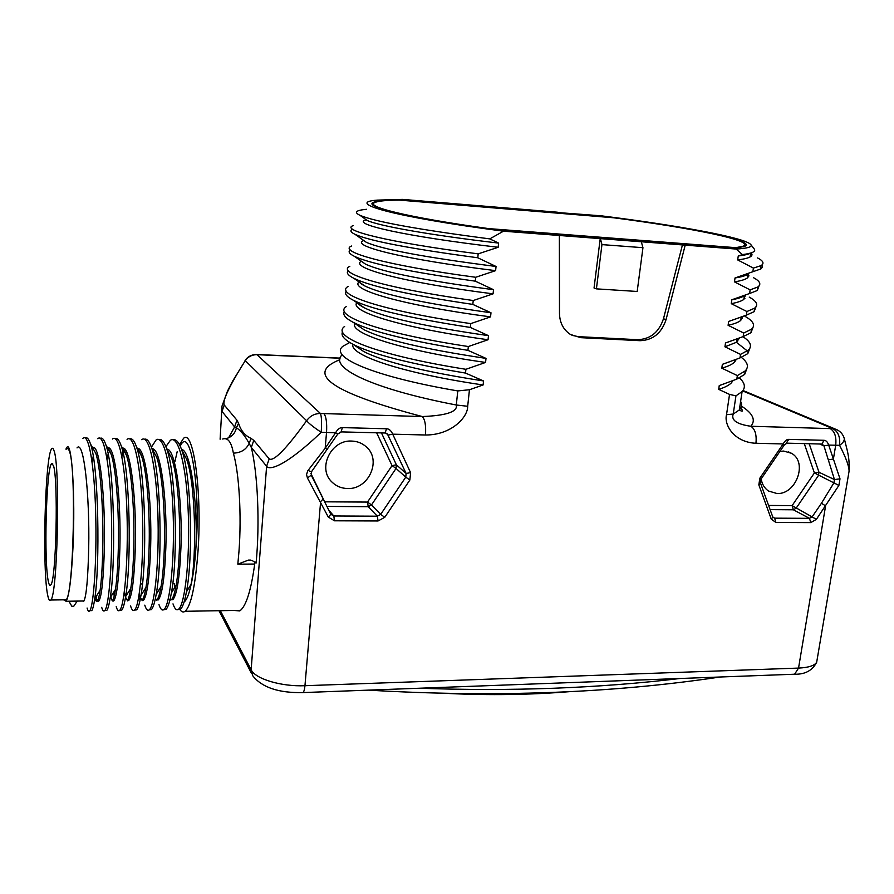 <?xml version="1.0" encoding="UTF-8"?>
<svg xmlns="http://www.w3.org/2000/svg" width="894" height="894" viewBox="0 0 894 894"><rect width="100%" height="100%" fill="white"/><g stroke="black" fill="none" stroke-linecap="round" stroke-linejoin="round"><path stroke-width="1.34" d="M340.066 358.226L256.958 354.683C252.063 354.639 248.163 356.628 245.269 360.651L306.62 420.739C277.967 460.455 271.363 460.332 269.206 458.879L253.773 440.373L251.058 438.362C245.045 435.702 240.877 430.684 238.553 423.32L236.944 420.202L224.226 404.971C223.254 402.848 223.187 395.74 245.269 360.651L232.641 381.123L227.467 391.181L222.003 406.099L220.114 439.222M245.023 360.494C247.593 356.795 251.136 354.806 255.639 354.538L256.958 354.683L320.443 413.486C314.688 413.52 310.073 415.933 306.62 420.739C309.011 423.566 313.872 427.421 321.203 432.316C285.611 466.333 269.217 470.713 266.613 466.266L251.303 447.447L253.773 440.373M339.821 359.712C304.519 373.77 331.998 392.723 422.292 416.548L320.443 413.486C321.605 416.515 321.851 422.784 321.203 432.316L335.585 432.741C337.664 429.198 339.921 427.488 342.38 427.611L386.521 428.774C389.069 428.796 391.136 430.595 392.712 434.171L425.477 434.998C451.302 435.177 467.942 417.196 467.685 406.278L469.451 389.739L483.106 384.979L483.542 380.956L465.517 373.077L465.908 369.3C376.34 355.13 330.4 336.222 344.615 326.478M342.156 354.851C328.232 367.11 370.932 388.644 456.298 405.004C457.873 411.721 446.542 415.576 422.292 416.548C425.041 419.554 426.103 425.7 425.477 434.998M387.393 433.936L406.122 473.451L405.764 477.139L396.042 468.445L371.491 504.942L368.205 506.708L326.936 506.406M741.349 357.399C747.786 362.327 749.071 366.842 745.205 370.943L737.349 375.592L736.824 379.112L719.245 385.582L718.698 389.371L729.538 394.41L726.531 414.682C723.738 424.851 734.209 442.362 755.944 443.268L783.155 443.949C784.954 440.787 786.798 439.267 788.687 439.367L823.877 440.295C825.967 440.306 827.565 441.904 828.693 445.089L839.578 445.301C842.919 443.044 844.484 440.798 844.271 438.563L844.037 437.736M737.349 375.592L721.804 368.16L722.363 364.35L739.986 357.924L740.511 354.382L724.945 346.805L725.503 342.972L743.171 336.591L743.707 333.026L728.096 325.304L728.655 321.449L746.378 315.124L746.915 311.525L731.27 303.669L731.84 299.769L749.608 293.5L750.144 289.879L734.466 281.867L735.036 277.956L752.86 271.731L753.407 268.088L737.684 259.93L738.265 255.986L742.411 254.6L736.12 249.046C747.596 248.342 752.524 246.889 750.915 244.699C745.931 237.77 677.864 225.377 601.237 215.823L557.32 212.515M557.387 212.202L402.523 199.396L377.29 200.122C343.709 202.603 393.807 216.896 503.49 231.188L559.353 235.48L559.488 313.615C559.767 322.823 563.41 329.774 570.394 334.445L580.698 337.664L640.048 340.692C652.877 340.234 661.538 333.227 666.041 319.672L685.206 245.135L736.12 249.046M503.49 231.188L489.778 238.888L498.617 243.09L498.159 247.28L478.189 253.851C386.666 242.207 339.374 229.892 353.353 225.567M352.538 229.21C349.744 230.507 350.604 232.239 355.108 234.373C369.513 240.911 410.402 248.711 477.776 257.774L478.189 253.851M477.776 257.774L496.058 266.479L495.6 270.647L475.697 277.274C384.576 265.105 337.552 251.438 351.588 246.006M350.303 249.974C347.878 251.65 349.23 253.773 354.382 256.321C369.892 263.696 410.19 271.977 475.284 281.163L475.697 277.274M475.284 281.163L493.522 289.701L493.063 293.847L473.228 300.529C382.487 287.857 335.753 272.849 349.822 266.311M348.247 270.614C346.034 272.715 347.889 275.274 353.812 278.291C370.339 286.404 410.011 295.109 472.814 304.396L473.228 300.529M472.814 304.396L490.996 312.766L490.549 316.878L470.769 323.617C380.431 310.43 333.954 294.115 348.079 286.493M346.302 291.142C344.212 293.69 346.57 296.73 353.387 300.283C370.842 309.056 409.832 318.108 470.367 327.45L470.769 323.617M470.367 327.45L488.493 335.663L488.046 339.742L468.333 346.537C378.374 332.859 332.166 315.236 346.347 306.541M344.425 311.537C342.402 314.587 345.308 318.175 353.141 322.298C371.435 331.64 409.698 340.983 467.931 350.347L468.333 346.537M467.931 350.347L486.012 358.393L485.565 362.439L465.908 369.3M848.406 475.172L849.076 471.183C849.155 466.344 845.981 457.717 839.578 445.301C840.371 436.976 838.103 431.422 832.795 428.651L837.209 429.858C840.852 431.78 843.198 434.674 844.271 438.563L847.478 451.302C847.981 454.577 849.591 459.27 849.076 471.183L816.68 662.231C814.557 665.672 808.511 667.617 798.543 668.086L304.955 685.709C281.331 686.782 255.271 678.915 251.147 669.762L220.349 610.691M729.538 394.41L735.952 395.852L733.225 414.056C730.99 420.214 736.868 424.281 750.859 426.259L830.213 428.606C834.739 431.377 836.572 436.931 835.7 445.268L833.398 459.035L840.002 478.849L838.885 485.431L816.39 519.347L810.78 522.61L775.914 522.476L771.254 519.135L758.827 484.883L759.878 478.134L783.155 443.949L784.228 445.056M234.139 610.446L239.748 610.937C246.163 606.411 251.248 590.074 255.002 561.924M254.723 564.047L237.826 564.159L248.409 560.102L251.94 560.404L256.12 563.03C259.942 523.213 257.763 473.585 251.303 447.447L249.147 443.346C244.8 435.568 240.553 430.372 236.418 427.745L234.619 426.919L236.944 420.202M225.646 438.764C231.512 437.311 235.1 433.635 236.407 427.745L238.553 423.32M347.498 488.515C368.574 489.744 382.04 460.119 366.317 446.877C362.271 443.212 357.399 441.267 351.733 441.066C331.015 439.591 317.124 468.467 331.931 482.022C336.178 486.202 341.363 488.37 347.498 488.515M376.642 432.785L392.041 465.618L396.042 468.445L396.388 464.824L392.041 465.618L367.523 502.07L371.491 504.942L380.688 514.374L377.346 516.196L333.808 515.972L330.825 514.274M385.895 433.098L388.231 435.054L392.712 434.171L410.592 472.658L409.854 480.033L384.755 517.324L378.061 520.967L334.457 520.8L328.277 517.056L307.447 477.977L311.246 475.172M307.447 477.977L306.53 474.636L307.715 470.892L325.181 448.252L335.585 432.741L337.831 433.925M237.826 564.159L238.977 551.386C241.693 515.436 239.156 473.094 233.368 453.146C241.056 452.822 246.319 449.548 249.147 443.346L251.058 438.362M179.895 609.574C181.583 612.01 183.326 612.58 185.125 611.295C191.093 605.707 195.384 585.793 197.987 551.531C202.279 492.013 193.339 428.159 183.527 438.384L179.504 444.664M177.18 451.693L174.989 461.326M233.368 453.146C231.434 442.027 227.869 437.311 222.673 439.021M174.185 583.603L175.369 589.224M184.063 602.053C186.444 600.366 188.634 595.214 190.634 586.609L191.059 584.374C197.06 554.381 195.339 481.9 186.522 458.935L181.895 450.475M181.56 449.492C190.545 449.827 197.786 501.713 195.931 547.709C194.825 563.924 193.059 576.898 190.634 586.609M195.931 547.709C200.859 489.32 190.433 423.465 180.242 446.195M168.273 598.812L169.86 600.254M166.854 449.146C175.57 448.363 182.7 500.931 180.934 547.754C179.672 577.502 176.978 594.812 172.866 599.695L171.413 599.718C173.134 598.052 174.71 593.225 176.14 585.235C177.817 575.602 178.912 563.108 179.426 547.754C180.599 513.625 177.291 473.418 171.536 457.773L167.022 449.85M152.114 448.822C160.54 447.045 167.491 500.215 165.837 547.787C164.652 577.647 162.138 595.013 158.294 599.908L156.83 599.93C158.361 598.343 159.769 593.873 161.065 586.509C162.73 576.764 163.814 563.857 164.317 547.798C165.412 513.145 162.183 472.345 156.595 456.979L152.081 449.269M144.359 439.256C146.895 438.373 149.32 441.245 151.622 447.883C160.976 472.133 162.697 560.694 156.171 594.398C154.707 602.724 153.12 607.797 151.399 609.596L149.175 609.92M158.875 439.557C161.602 438.719 164.194 441.792 166.664 448.766C176.219 473.317 178.062 558.795 171.38 592.957C169.759 601.964 167.983 607.417 166.049 609.328L163.725 609.719M173.291 439.87C176.263 439.055 179.091 442.452 181.75 450.051C191.428 475.351 193.26 557.867 186.421 591.951C184.667 601.416 182.722 607.138 180.588 609.093L178.185 609.518M141.632 439.658C148.996 433.769 156.372 466.903 157.869 513.447C159.445 559.923 154.852 604.769 149.488 609.63C147.812 611.272 146.247 609.775 144.783 605.149M151.388 447.212L156.07 439.971C163.803 434.149 171.57 467.16 173.134 513.491C174.788 559.767 169.905 604.456 164.161 609.362C162.306 611.06 160.574 609.462 158.964 604.556M165.882 446.665L170.374 440.306C178.476 434.45 186.667 467.327 188.299 513.536C190.031 559.678 184.846 604.255 178.699 609.127C176.666 610.859 174.766 609.105 173 603.875M125.495 597.136L124.333 591.862M137.385 448.531C145.465 446.017 152.17 499.657 150.628 547.832C149.533 577.781 147.197 595.214 143.621 600.12L142.157 600.142C143.521 598.611 144.794 594.376 145.968 587.414C147.577 577.591 148.616 564.405 149.097 547.832C150.125 512.508 146.929 470.914 141.498 455.996C140.079 451.939 138.604 449.526 137.05 448.754M140.459 598.265L139.196 594.152M158.294 599.908L155.31 598.924M172.866 599.695L170.083 599.326M138.659 597.371L140.079 600.153M122.545 448.252C130.278 444.888 136.737 499.042 135.307 547.877C134.312 577.926 132.156 595.415 128.859 600.343L127.373 600.366C128.58 598.891 129.719 594.901 130.77 588.397C132.323 578.507 133.318 565.008 133.776 547.877C134.726 511.893 131.597 469.562 126.333 455.08C124.936 451.045 123.473 448.777 121.953 448.296M107.615 447.995C115.002 443.692 121.193 498.394 119.885 547.91C118.98 578.083 117.013 595.627 113.985 600.556L112.499 600.578C113.549 599.181 114.544 595.449 115.471 589.414C116.958 579.48 117.919 565.645 118.332 547.921C119.204 511.323 116.164 468.3 111.102 454.241C109.716 450.185 108.275 448.073 106.777 447.905M94.999 598.343C95.781 601.237 96.619 602.053 97.513 600.802C98.429 599.449 99.29 595.963 100.106 590.319C101.514 580.362 102.408 566.248 102.788 547.955C103.57 510.697 100.631 466.936 95.781 453.37L92.719 447.916M77.197 601.092L73.766 606.233L71.844 606.255L68.872 601.215M85.31 438.049C87.087 436.976 88.808 438.932 90.462 443.893C98.686 465.226 100.117 566.215 94.742 598.745C93.814 605.149 92.831 609.093 91.803 610.613L89.959 610.479M92.127 462.198L93.244 456.253M100.217 438.339C102.184 437.334 104.062 439.502 105.872 444.854C114.443 467.014 115.952 564.829 110.219 597.706C109.157 604.567 108.04 608.792 106.844 610.367L104.911 610.39M107.068 459.013L108.163 454.007M115.035 438.641C117.17 437.68 119.215 440.06 121.182 445.793C130.055 468.601 131.664 563.265 125.641 596.555C124.445 603.931 123.16 608.445 121.796 610.099L119.762 610.256M121.897 456.543L122.97 452.275M129.742 438.943C132.077 438.026 134.301 440.641 136.436 446.799C145.566 470.311 147.242 561.868 140.95 595.438C139.62 603.338 138.179 608.144 136.637 609.864L134.513 610.099M82.896 438.373C88.752 432.249 94.451 465.796 95.68 513.067C96.965 560.27 93.602 605.808 89.847 610.647C88.864 612.044 87.947 611.172 87.087 608.021M97.725 438.708C103.972 432.607 110.096 466.053 111.392 513.178C112.756 560.225 109.068 605.596 104.9 610.401C103.771 611.842 102.698 610.826 101.704 607.35M99.536 593.884L99.323 591.549M112.454 439.021C119.081 432.998 125.629 466.333 126.993 513.245C128.434 560.091 124.445 605.294 119.863 610.133C118.567 611.641 117.349 610.501 116.209 606.691M114.197 596.074L113.75 592.141M127.06 439.367C134.066 433.322 141.051 466.545 142.481 513.324C144.001 560.035 139.688 605.104 134.715 609.898C133.24 611.44 131.854 610.133 130.569 605.964M77.029 447.905C83.835 438.865 89.802 495.499 88.707 547.988C87.981 578.373 86.394 596.041 83.947 600.991L82.55 601.014M65.91 449.134L66.692 447.693C71.654 438.585 75.532 495.332 72.95 548.033C71.397 578.53 69.106 596.276 66.089 601.26L63.575 599.829M92.618 447.749C99.636 442.564 105.537 497.768 104.352 547.955C103.536 578.228 101.76 595.829 99.022 600.779C98.116 602.031 97.267 601.215 96.474 598.321L96.071 596.644M113.985 600.556C112.946 601.852 111.974 600.924 111.057 597.762L110.8 596.801M64.346 599.818L66.089 599.796C73.688 595.002 76.471 465.886 69.285 450.934C68.447 448.587 67.575 447.995 66.681 449.146M47.896 596.13C48.779 600.131 49.74 601.427 50.79 600.008C57.641 595.225 60.423 465.618 53.986 450.632C53.238 448.285 52.444 447.682 51.64 448.855C44.968 456.018 42.052 572.585 47.896 596.13M48.488 582.028C49.192 585.089 49.941 586.062 50.768 584.944C56.233 580.944 58.49 478.1 53.372 465.349L51.439 463.774C46.086 469.316 43.75 563.779 48.488 582.028M308.072 470.412L311.347 471.943M302.217 692.615L302.898 692.582C303.904 691.878 304.586 689.587 304.955 685.709L320.633 501.623L323.226 498.919L311.302 475.295L311.604 471.63M378.061 520.967L377.346 516.196L368.205 506.708L367.523 502.07L324.667 501.825M310.855 473.395L324.824 502.149M467.685 406.278L456.298 405.004L457.784 390.924C372.038 376.329 329.104 356.851 342.905 346.28L349.744 342.491M352.828 344.224C349.398 354.996 400.523 372.876 483.106 384.979M457.784 390.924L469.451 389.739M355.678 346.101L363.78 351.565C384.04 361.958 423.968 371.748 483.542 380.956M342.592 331.808C340.603 335.395 344.101 339.586 353.074 344.358C372.127 354.169 409.608 363.735 465.517 373.077M354.784 323.416C349.208 333.138 400.657 350.414 485.565 362.439M356.773 324.779L363.947 329.674C383.437 339.564 424.125 349.129 486.012 358.393M356.851 302.664C349.163 311.291 400.881 327.807 488.046 339.742M356.963 301.96C357.768 303.736 360.215 305.681 364.294 307.793C382.923 317.102 424.326 326.388 488.493 335.663M359.053 281.934C349.185 289.388 401.115 305.077 490.549 316.878M358.472 280.358C358.628 282.012 360.74 283.879 364.808 285.946C382.498 294.573 424.561 303.513 490.996 312.766M361.355 261.216C349.263 267.451 401.35 282.191 493.063 293.847M360.751 260.791L365.456 264.11C382.118 271.977 424.806 280.515 493.522 289.701M363.78 240.52C349.409 245.481 401.574 259.159 495.6 270.647M362.316 239.48L366.249 242.274C381.805 249.303 425.075 257.371 496.058 266.479M365.612 220.047C351.219 223.891 403.675 236.206 498.159 247.28M363.992 218.181L367.177 220.46C378.33 225.724 428.561 234.932 498.617 243.09M366.607 209.308C355.879 210.269 353.666 212.269 359.969 215.309C374.586 221.645 417.856 229.512 489.778 238.888M559.353 235.48L685.206 245.135M736.902 247.906L744.546 246.409C757.643 241.022 692.504 227.914 613.161 217.633L398.568 199.932C386.074 200.032 377.916 200.759 374.105 202.111C361.277 206.045 405.619 217.32 489.174 228.808L736.902 247.906M641.177 241.279L642.954 247.694L637.187 291.466L596.41 288.863L594.041 288.013L600.276 238.128L601.953 244.61L642.954 247.694M666.041 319.672L663.482 318.733L682.558 244.453M663.482 318.733C659.001 332.244 650.374 339.228 637.578 339.686L578.396 336.658L571.925 335.317M601.953 244.61L596.41 288.863M742.411 254.6C752.156 253.382 756.112 251.527 754.257 249.046L754.134 248.878M738.265 255.986C744.411 255.248 748.569 254.265 750.736 253.058L750.144 256.891M737.684 259.93C743.83 259.148 747.999 258.131 750.167 256.891C752.178 255.718 752.524 254.388 751.206 252.89M747.641 253.795L748.356 254.052M750.457 254.812L751.82 255.338M757.598 257.93C763.32 260.903 764.471 263.462 761.051 265.619L753.407 268.088M752.86 271.731L760.928 268.915L762.459 266.904L761.923 265.004M735.036 277.956C741.193 277.006 745.372 275.821 747.563 274.402L747.395 277.933L748.781 276.157L748.3 273.866M734.466 281.867C740.623 280.895 744.803 279.666 747.004 278.213M747.473 274.838L748.87 275.43M753.452 277.654C760.045 281.197 761.498 284.303 757.844 286.963L750.144 289.879M749.608 293.5L757.307 290.505L758.95 286.024M731.84 299.769C738.008 298.63 742.199 297.244 744.411 295.612M731.27 303.669C737.438 302.485 741.629 301.066 743.853 299.401L745.484 294.998M749.25 297.11C756.76 301.278 758.559 304.966 754.648 308.162L746.915 311.525M746.378 315.124L754.123 311.682L755.944 306.899M744.892 298.451L744.031 298.048M728.655 321.449L740.444 317.292M728.096 325.304C734.265 323.93 738.478 322.309 740.724 320.443L742.668 316.487M744.981 316.331C753.463 321.136 755.631 325.438 751.485 329.227L743.707 333.026M743.171 336.591L750.96 332.724L752.904 327.64M742.355 318.454L741.092 317.806M725.503 342.972L735.561 339.407M724.945 346.805L736.421 342.29L739.606 337.921M742.925 336.692C750.591 341.642 752.39 346.134 748.334 350.146L740.511 354.382M739.986 357.924L747.809 353.622L749.876 348.235M722.363 364.35L730.309 361.522M721.804 368.16C727.995 366.406 732.242 364.383 734.533 362.115L736.377 359.287M736.824 379.112L744.691 374.396L746.848 368.708M719.245 385.582L724.721 383.627M718.698 389.371C724.9 387.426 729.146 385.213 731.471 382.755L733.002 380.565M739.439 377.95C744.914 382.867 745.797 387.415 742.098 391.594L735.952 395.852M741.461 406.122C752.904 413.408 756.033 420.124 750.859 426.259C755.084 429.075 756.771 434.741 755.944 443.268M821.843 444.05L822.536 444.318M823.877 440.295L822.067 444.05L823.944 445.86L834.46 479.575L833.901 482.872L821.441 503.255L812.255 516.71L809.45 518.341L774.629 518.162L772.74 516.911M840.002 478.849L834.46 479.575L818.993 472.255L818.457 475.485L796.141 508.205L793.38 509.792L770.103 509.625M838.885 485.431L814.4 472.948L818.993 472.255L809.193 443.726M761.163 478.938C762.057 484.28 764.515 488.303 768.549 491.029L776.942 493.51C796.152 494.784 808.042 462.12 791.458 453.292L783.669 451.057L779.926 451.381M804.276 443.603L814.4 472.948L792.106 505.624L816.39 519.347M768.583 505.434L792.106 505.624L793.38 509.792L809.45 518.341L810.78 522.61M741.752 255.516L744.333 254.354M399.182 200.1L613.686 217.778C692.057 227.97 756.101 240.899 743.149 246.208L735.84 247.672L488.672 228.607C406.379 217.253 362.83 206.145 375.469 202.245C379.19 200.927 387.091 200.211 399.182 200.1M323.963 413.643C326.221 416.705 327.07 422.996 326.522 432.517L325.181 448.252L327.461 449.38M342.38 427.611L341.061 431.88M386.521 428.774L385.113 433.009M410.592 472.658L406.122 473.451L396.388 464.824L381.459 432.908M793.235 674.266L794.598 674.221L798.543 668.086L825.587 505.881L821.441 503.255M817.161 659.437L816.68 662.231C812.434 670.511 805.069 674.501 794.598 674.221L302.898 692.582C278.671 693.085 261.953 687.475 252.734 675.752L251.147 669.762L266.613 466.266L269.206 458.879M228.596 437.825L234.619 426.919L222.014 411.419L224.226 404.971M259.875 354.773L256.712 354.549M409.854 480.033L405.764 477.139L380.688 514.374L384.755 517.324M334.457 520.8L333.808 515.972L328.836 510.273M328.277 517.056L330.847 514.329L323.237 498.941M419.442 688.235C511.167 691.509 598.019 688.268 679.988 678.501M127.864 600.924L127.54 600.355M640.048 340.692L637.578 339.686M580.698 337.664L578.396 336.658M747.339 350.973L736.421 342.29L736.924 338.904M740.623 401.372C742.244 404.423 741.808 407.273 739.338 409.933L733.225 414.056L726.531 414.682M788.687 439.367L786.34 443.145M759.878 478.134L761.04 479.106L784.284 444.977L786.932 443.167L821.497 444.039M828.66 459.784L833.398 459.035L828.693 445.089L823.944 445.86L819.709 443.994M775.914 522.476L774.629 518.162L772.841 517.168M771.254 519.135L772.818 517.112L760.347 482.671M758.827 484.883L760.425 482.894L760.995 479.173M830.213 428.606L832.795 428.651L742.668 390.935M311.369 471.931L337.787 433.992L341.374 431.903L385.448 433.009L387.348 433.903M340.1 358.114L259.718 354.65M331.205 481.24L331.931 482.022M331.059 514.653L311.302 475.273M251.661 673.685L218.985 610.714M720.218 676.993C611.787 693.23 494.505 697.611 368.384 690.134M569.668 691.654C530.187 694.839 489.912 695.454 448.833 693.498M240.575 610.334L185.125 611.295M191.048 584.363L186.399 591.951M186.522 458.946L181.784 450.129M176.129 585.246L171.357 592.968M171.525 457.762L166.642 448.766M161.054 586.498L156.159 594.398M156.584 457.002L151.611 447.894M151.399 609.585L149.488 609.619M166.049 609.306L164.161 609.339M180.588 609.049L178.699 609.082M142.235 600.645L139.822 596.421M156.573 600.332L155.433 598.332M170.877 600.042L170.195 598.846M141.487 455.996L136.436 446.799M130.759 588.397L125.629 596.555M126.333 455.08L121.182 445.782M115.471 589.414L110.219 597.706M111.102 454.241L105.861 444.854M100.106 590.319L94.742 598.745M95.781 453.37L90.45 443.893M140.95 595.438L145.968 587.414M89.847 610.636L91.803 610.602M104.9 610.401L106.844 610.367M119.874 610.133L121.796 610.099M134.715 609.887L136.637 609.853M83.947 600.991L66.089 601.26M83.008 601.014L83.332 601.573M97.904 600.79L98.228 601.36M125.529 597.192L127.652 600.891M99.022 600.779L97.513 600.802M66.089 599.796L50.79 600.008M142.481 583.95L140.503 583.972M52.724 463.796L51.439 463.774M250.588 560.091L248.409 560.102M363.78 351.565L353.096 344.369M363.947 329.674L353.152 322.298M364.294 307.793L353.376 300.272M364.808 285.946L353.8 278.28M365.467 264.11L354.393 256.321M366.261 242.274L355.119 234.384M367.188 220.46L359.991 215.32M374.027 202.927L372.362 204.357M750.915 244.699L754.257 249.046M750.994 252.957L751.608 253.427M760.515 269.183L761.051 265.619M757.307 290.505L757.844 286.963M744.389 295.635L743.83 299.389M754.123 311.682L754.648 308.162M741.215 317.024L740.701 320.443M750.96 332.724L751.485 329.227M737.584 341.374L738.008 338.513M747.809 353.622L748.334 350.146M734.846 359.857L734.51 362.115M744.691 374.396L745.205 370.943M739.774 407.005C746.568 414.168 738.265 409.731 739.338 409.933L742.098 391.594M822.625 444.363L821.921 444.05M788.519 451.917L791.458 453.292M835.175 429.008L742.992 390.499M743.149 246.208L743.048 246.9"/></g></svg>
